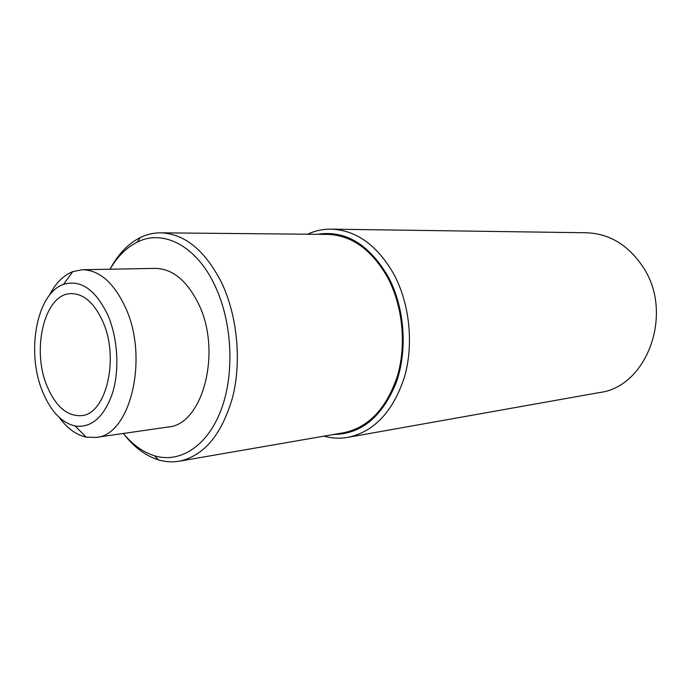 <?xml version="1.0" encoding="UTF-8"?>
<svg xmlns="http://www.w3.org/2000/svg" width="691" height="691" viewBox="0 0 691 691"><rect width="100%" height="100%" fill="white"/><g stroke="black" fill="none" stroke-linecap="round" stroke-linejoin="round"><path stroke-width="1.04" d="M107.761 314.949C95.427 289.494 80.7 279.302 63.581 284.372C36.545 293.243 25.869 352.453 42.721 391.952C50.797 411.335 61.585 422.693 75.086 426.01C91.601 428.126 104.108 417.079 112.59 392.868C119.716 369.564 117.764 337.916 107.761 314.949M49.242 295.541C55.384 283.405 63.227 275.424 72.771 271.606L82.341 269.732C99.314 270.069 113.6 282.481 125.218 306.959C149.316 357.644 130.349 435.736 95.963 437.429L86.211 437.135C76.174 434.907 67.148 428.299 59.132 417.312M123.378 433.473C132.698 444.779 143.097 452.225 154.577 455.801C180.04 463.557 207.464 446.205 221.146 409.789C234.845 373.451 232.28 321.868 214.849 285.435C196.184 245.495 162.938 228.894 137.224 242.152C126.479 247.533 117.41 256.56 110.042 269.222M110.145 269.041C118.075 254.21 128.12 243.724 140.264 237.566C146.794 234.37 153.618 232.789 160.727 232.824C184.696 233.731 204.933 250.254 221.457 282.394C237.229 315.338 241.729 360.443 232.789 396.625C222.087 434.242 204.251 455.775 179.28 461.208C172.266 462.391 165.279 461.933 158.317 459.835C145.335 455.715 133.734 446.982 123.516 433.628M348.083 437.334L599.494 392.557C647.07 386.96 674.33 313.291 642.976 266.933C628.292 245.011 609.479 233.618 586.521 232.772L331.17 229.144C356.167 230.129 377.027 245.072 393.732 273.973C409.754 303.695 413.969 344.368 404.39 377.329C392.998 411.646 374.228 431.65 348.083 437.334C339.989 438.733 331.948 438.344 323.958 436.151M333.632 434.475C361.229 434.112 382.045 416.949 396.073 382.978C407.897 350.259 404.71 307.391 388.143 276.59C368.856 244.053 345.267 229.956 317.376 234.301M307.555 234.206C315.087 230.751 322.956 229.066 331.17 229.144M179.28 461.208L343.816 432.713C368.735 427.401 386.632 408.398 397.506 375.714C406.645 344.334 402.689 305.586 387.478 277.221C371.542 249.52 351.615 235.242 327.707 234.396L160.727 232.824M95.963 437.429L168.068 427.012C202.886 425.017 222.355 351.201 198.334 303.47C186.751 280.382 172.37 268.687 155.19 268.384L82.341 269.732M47.247 386.589C55.85 406.593 67.148 416.284 81.141 415.645C106.146 414.704 119.793 358.033 102.596 321.065C94.175 302.883 83.715 293.735 71.233 293.623C44.639 293.338 31.078 349.456 47.247 386.589M63.581 284.372L72.771 271.606M137.224 242.152L140.264 237.566M154.577 455.801L158.317 459.835M75.086 426.01L86.211 437.135"/></g></svg>

